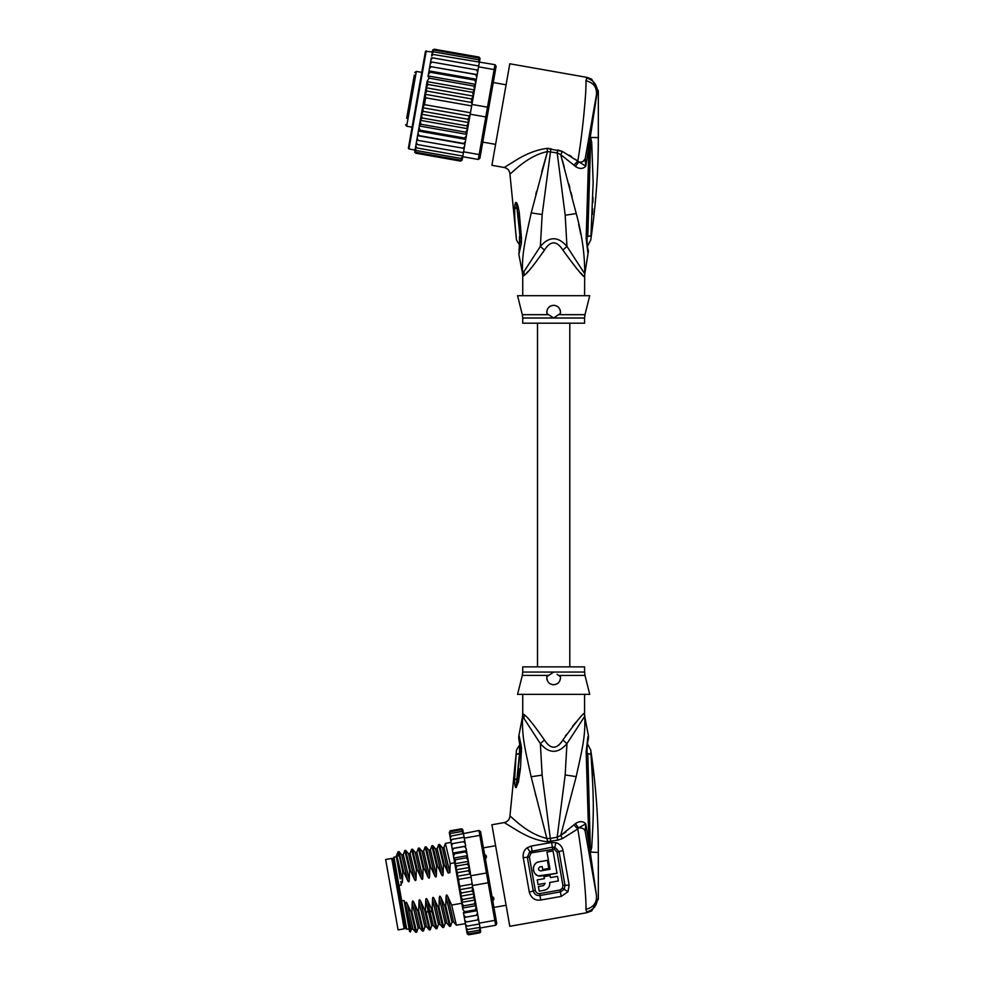 <?xml version="1.0" encoding="UTF-8"?>
<svg xmlns="http://www.w3.org/2000/svg" width="984" height="984" viewBox="0 0 984 984"><rect width="100%" height="100%" fill="white"/><g stroke="black" fill="none" stroke-linecap="round" stroke-linejoin="round"><path stroke-width="1.48" d="M398.089 929.905L385.666 859.499L391.767 858.429L404.178 928.834L398.089 929.905M491.36 895.711L493.611 897.666L493.882 899.216L492.369 901.455M484.005 853.989L486.182 855.576L486.453 857.125L485.014 859.733M493.611 897.666L493.882 899.216M486.182 855.576L486.453 857.125M522.725 694.372L522.725 713.621L524.509 714.987C527.375 716.758 534.017 725.085 544.447 739.993C550.585 749.587 556.723 749.587 562.86 739.993C576.895 720.805 584.09 712.01 584.434 713.621A13.751 13.69 -90 0 0 584.705 716.315C585.751 736.106 581.765 751.026 576.206 776.61L560.72 835.428L557.19 837.163L550.314 838.466L542.135 775.109L540.351 743.633C549.244 753.867 558.112 753.867 566.956 743.633L584.705 716.315L588.518 736.155L587.534 739.291M562.86 739.993L566.956 743.633L565.173 774.949L557.19 837.163L557.768 840.127L562.405 838.626L577.78 828.922C582.147 853.841 586.55 898.011 585.96 909.29L586.968 912.685L591.692 910.913L586.968 912.685L509.798 926.288L491.902 824.752L504.251 822.575L517.645 830.767C528.346 837.187 538.187 840.828 547.129 841.689L557.768 840.127M561.212 896.412L567.977 891.762L564.213 889.278L560.413 891.91L539.97 895.514C536.526 895.834 534.3 894.296 533.291 890.914L527.35 857.261L529.773 851.664L552.393 847.138L554.865 847.236L559.06 851.664L564.988 885.317L564.213 889.278L562.381 888.257L560.081 890.016L561.212 896.412L540.769 900.016C535.05 900.815 531.237 898.195 529.318 892.193L523.23 857.617C522.713 853.374 524.054 850.078 527.227 847.728L531.249 846.056L551.569 842.476L555.923 842.673C559.773 843.854 562.147 846.498 563.057 850.594L569.146 885.169L567.977 891.762M562.405 838.626L560.72 835.428L565.825 832.07M586.796 840.471L585.173 831.197C584.447 828.872 582.245 827.765 578.567 827.876L577.78 828.922L573.881 824.924L560.72 835.428M573.881 824.924L575.369 823.645C579.502 820.914 582.971 820.988 585.8 823.866L588.936 843.928L586.157 751.776C588.69 730.928 588.469 732.096 586.157 751.776L587.054 752.465M585.148 831.123L584.656 829.967M583.979 829.241L583.143 828.676M586.821 753.092L587.792 753.559C587.965 742.945 587.965 742.945 587.792 753.559L590.966 754.408C590.609 748.603 590.609 748.603 590.966 754.408C594.299 804.961 593.61 813.276 591.716 847.409L590.289 852.599L596.476 895.354C596.956 902.808 593.45 907.457 585.96 909.29M547.682 841.701L531.126 776.757C525.727 751.727 521.618 737.188 522.59 716.315L540.351 743.633L544.447 739.993M517.584 830.73L516.059 829.844M558.998 745.023L559.773 744.211M560.732 743.08L561.458 742.108M576.181 722.022L572.676 726.155M566.378 734.556L565.394 736.007M550.892 841.431L550.314 838.466L547.498 838.503C526.391 834.211 510.388 815.121 509.921 816.166L516.354 751.493C516.182 750.46 517.19 748.48 519.38 745.589L520.007 743.941M535.825 795.871L535.308 793.842M521.36 746.671C518.347 731.862 518.408 732.317 521.508 748.049L520.438 768.811L518.347 782.341L516.022 787.606C515.124 787.495 514.657 784.924 514.595 779.869L516.096 754.679L519.515 753.449C519.54 743.314 519.515 743.301 519.454 753.412M516.12 754.703C516.452 750.411 516.452 750.398 516.096 754.679L520.192 752.969M522.861 713.621A13.751 13.69 -90 0 1 522.59 716.315L518.863 735.651C518.482 742.17 519.121 735.294 520.106 749.734L520.032 752.625A10.307 1.82 -176.4 0 0 520.032 752.686M557.079 674.335L560.425 676.672C560.597 681.481 558.346 684.175 553.648 684.741C549.01 684.261 546.76 681.58 546.883 676.672L548.592 675.393L522.307 675.393L517.559 694.372L589.736 694.372L584.988 675.393L558.851 675.479M552.024 684.544A6.876 6.876 0 0 0 553.648 684.741L553.66 684.741M553.734 684.741L555.271 684.556M549.539 683.376L550.413 683.929A6.876 6.876 0 0 1 549.072 682.994M547.166 680.153A6.876 6.876 0 0 1 546.797 678.443M560.523 677.742A6.876 6.876 0 0 1 560.511 678.37M558.285 682.945A6.876 6.876 0 0 1 556.882 683.941M522.307 675.393L522.725 672.06L553.648 672.06L547.043 676.537M546.784 677.644L546.797 678.357M553.648 672.06L584.582 672.06L584.582 666.869L522.725 666.869L522.725 672.06M521.508 748.049L520.315 750.361M521.557 751.776A10.307 1.82 -176.4 0 0 520.032 752.625L516.194 786.339L519.503 753.535L520.179 753.08M521.557 751.887A10.307 1.82 -176.4 0 0 520.032 752.735M520.438 768.811L518.765 769.045M516.329 787.471L518.457 771.8M516.022 787.606L517.031 778.651L514.595 779.869M586.538 912.008C593.303 910.015 596.907 905.674 597.374 898.982L598.333 899.142L591.692 910.913M592.466 775.699L592.233 771.198M590.794 752.206L590.843 752.957M591.716 847.409L590.584 847.052L590.338 852.169L588.666 790.324L587.325 789.82M590.437 852.636L587.792 753.559M589.748 850.262L588.936 843.928L590.006 843.755M596.476 895.354L585.173 831.197L585.8 823.866L578.567 827.876L575.369 823.645M589.047 804.346L588.666 790.324M588.063 740.374L588.26 739.562C587.35 742.256 586.968 746.512 587.091 752.305L588.69 790.25M598.333 899.142L598.333 852.464C598.321 818.11 595.787 783.953 590.72 749.968L587.276 743.498M569.146 885.169L562.909 885.403L562.381 888.257M560.081 890.016L539.638 893.62C537.387 893.718 535.923 892.599 535.271 890.274L529.318 892.193M523.23 857.617L529.417 857.076L530.979 853.263L532.406 852.661L554.275 849.155L557.055 852.206L562.909 885.403M549.81 884.309L549.748 882.464C549.995 886.658 548.174 889.253 544.287 890.262L544.915 890.126M546.157 889.634L547.596 888.663M548.654 887.457L549.441 885.932M538.617 875.834L556.993 873.3L553.057 850.963L546.969 852.033L550.007 869.29L540.511 870.938C537.977 869.794 537.854 868.429 540.154 866.842L539.515 867.064M556.993 873.3L540.511 876.092C532.012 876.633 530.794 862.71 539.257 861.763L537.448 862.341M535.813 863.399L534.681 864.616M533.808 866.203L533.414 867.531M533.377 869.979L533.513 870.631M533.881 871.738L534.349 872.624M535.419 873.989L536.797 875.059M538.519 869.389L538.789 870.016M544.287 890.262L539.207 891.16L538.396 886.559L543.476 885.661L545.148 883.275L538.039 884.53L537.227 879.917L544.337 878.675L543.967 876.633L550.068 875.563L550.425 877.593L557.534 876.338L558.346 880.951L549.748 882.464M539.257 861.763L547.375 860.336L548.814 868.454L542.725 869.536L542.184 866.486L540.154 866.842M464.891 841.664L464.263 838.122L479.835 835.379L478.962 830.496L480.561 831.603L496.797 923.668L495.678 925.255L494.817 920.372L496.01 919.204M481.348 836.068L479.835 835.379L486.465 872.992L487.892 873.165M480.155 928.281L479.097 930.212L480.106 927.998L480.487 930.151L479.417 931.983L468.581 933.89L467.031 933.029L466.342 929.081L467.818 929.511L466.145 927.974L465.776 925.907L467.216 926.104L465.53 924.517L465.088 921.996L466.478 921.959L464.792 920.335L464.288 917.408L465.629 917.137L463.907 915.28L463.415 912.5L464.669 911.725L462.874 909.45L462.505 907.322L463.636 905.821L461.705 902.808L462.529 899.524L460.586 896.227L461.361 892.931L459.663 889.696L472.689 887.396L470.893 875.735L486.465 872.992L488.187 882.759L489.466 882.107M472.615 885.502L488.187 882.759L494.817 920.372L479.245 923.115L477.683 915.034M495.678 925.255L480.106 927.998L479.245 923.115M478.962 830.496L451.324 836.019L450.094 836.929L450.291 838.036L451.324 836.019M464.263 838.122L463.513 833.866M479.995 927.371L467.818 929.511M479.392 923.964L467.216 926.104M477.314 920.04L478.63 919.597L478.335 917.949L477.314 920.04L466.478 921.959M465.038 921.676L464.288 917.469L477.83 915.083L476.465 915.231L477.818 915.022L477.449 912.894L476.465 915.231L464.288 917.408L463.907 915.28M478.335 917.949L477.941 915.723M472.406 886.473L477.449 912.894L476.957 910.114L475.506 909.819L464.669 911.725M464.288 917.408L465.629 917.137L464.288 917.408L463.513 913.078L477.055 910.692M462.628 908.023L476.17 905.637L475.506 909.819M476.17 905.637L474.46 903.915L463.636 905.821M461.631 902.365L475.174 899.979L474.46 903.915M475.174 899.979L473.353 897.617L462.529 899.524M460.586 896.227L474.042 893.853L473.353 897.617M472.689 887.396L472.197 891.024L474.042 893.853M472.197 891.024L461.361 892.931M459.663 889.696L460.168 886.178C459.589 886.867 458.2 879.069 458.962 879.364L457.203 876.264L457.781 872.599L455.899 869.831L456.613 866.018L454.94 864.444L461.57 902.057M472.357 884.026L460.168 886.178M471.151 877.211L458.962 879.364M480.229 932.574L468.741 934.775L467.154 933.73L468.544 934.8M466.342 929.081L466.158 928.035M465.776 925.907L465.653 925.218M480.278 928.945L480.672 931.184L479.577 932.869L468.741 934.775L467.129 933.57M468.581 933.89L466.945 932.537M466.76 931.467L468.273 932.119L466.613 930.667M465.088 921.996L464.792 920.335M446.059 896.768L452 922.168L450.488 926.251L445.764 906.092L446.059 896.768C446.207 894.542 446.761 894.431 447.745 896.473L451.681 905.046L461.791 903.263L462.874 909.45M462.505 907.322L461.705 902.808M449.959 830.902L449.627 834.272M451.631 845.674L452.665 843.583L451.336 844.026L452.148 848.602L453.513 848.405L452.148 848.602L452.505 850.643L453.513 848.405L464.337 846.486L466.047 848.257L467.068 854.051L466.047 848.257M450.561 831.652L449.479 833.473L450.561 831.652L461.385 829.733L463.021 831.086L463.402 833.239L463.206 832.156L461.693 831.505L463.353 832.956M450.869 833.411L449.811 835.354L450.869 833.411L461.693 831.505M451.927 839.426L450.647 840.115L450.893 841.505L451.927 839.426L464.116 837.286M450.893 841.505L453.526 856.437L454.46 853.804L453.034 853.595L454.633 862.722L453.956 858.823L455.506 859.709L454.94 864.444M480.352 929.363L480.623 932.057M479.577 932.869L480.672 931.184M479.417 931.983L480.487 930.151M479.097 930.212L468.273 932.119M475.247 900.421L476.035 904.936M476.416 907.064L476.957 910.114M473.144 888.527L475.112 899.671M462.492 829.254L463.156 831.886M461.939 828.897L461.225 828.848L462.812 829.893L463.23 832.304M461.385 829.733L463.021 831.086M465.567 845.514L465.174 843.288L465.69 846.215L464.337 846.486L465.69 846.215M463.489 841.664L464.878 841.64L465.174 843.288L463.489 841.664L452.665 843.583M468.359 861.381L470.364 872.71L468.175 860.324L468.359 861.381L454.817 863.768M466.564 851.209L465.297 851.898L467.068 854.051L468.175 860.324L466.33 857.802L455.506 859.709M453.526 856.437L453.956 858.823M450.291 838.036L450.647 840.115M449.811 835.354L450.278 837.974M449.294 832.439L449.676 834.543M468.482 862.058L467.449 864.1L456.613 866.018M467.449 864.1L469.417 867.445L468.605 870.692L457.781 872.599M455.899 869.831L469.417 867.445M468.605 870.692L470.893 875.735M457.203 876.264L470.401 873.94M467.486 856.437L466.33 857.802M470.364 872.71L470.438 874.518M452.136 848.54L465.678 846.154M461.225 828.848L450.401 830.754L461.225 828.848L462.837 830.053M452.935 853.054L466.478 850.668M465.297 851.898L454.46 853.804M453.821 858.06L467.351 855.674M454.645 862.747L450.18 863.534L449.873 872.685L448.126 872.992L444.264 864.579L443.403 864.727L443.108 874.05C442.984 876.264 442.419 876.363 441.422 874.346L437.499 865.772L436.638 865.92L436.342 875.243C436.219 877.457 435.654 877.556 434.657 875.539L430.721 866.966L429.86 867.113L429.565 876.436C429.454 878.65 428.889 878.749 427.88 876.732L423.956 868.159L423.095 868.306L422.8 877.63C422.677 879.844 422.111 879.942 421.115 877.925L417.191 869.352L416.33 869.499L416.035 878.823C415.912 881.037 415.346 881.135 414.338 879.118L410.414 870.545L409.553 870.692L409.258 880.016C409.147 882.23 408.581 882.328 407.573 880.311L403.649 871.738L402.788 871.885L402.493 881.209C402.37 883.423 401.804 883.521 400.808 881.504L401.337 885.034L398.975 885.452L401.706 900.975L404.08 900.557L405.445 908.281L405.445 903.927C405.592 901.701 406.146 901.602 407.13 903.632L411.066 912.217L415.728 932.328L416.638 932.217L411.915 912.057L411.066 912.217M411.915 912.057L412.222 902.734C412.358 900.508 412.923 900.409 413.907 902.439L417.831 911.024L422.493 931.135L423.403 931.024L418.692 910.864L417.831 911.024M418.692 910.864L418.987 901.541C419.123 899.314 419.688 899.216 420.672 901.246L424.596 909.831L429.258 929.941L430.18 929.831L425.457 909.671L424.596 909.831M425.457 909.671L425.752 900.348C425.9 898.121 426.453 898.023 427.437 900.053L431.373 908.638L436.035 928.748L436.945 928.638L432.234 908.478L431.373 908.638M432.234 908.478L432.529 899.155C432.665 896.928 433.231 896.83 434.215 898.859L438.138 907.445L442.8 927.555L443.71 927.445L438.999 907.285L438.138 907.445M438.999 907.285L439.294 897.961C439.43 895.735 439.996 895.637 440.98 897.666L444.903 906.252L449.565 926.362L450.488 926.251M445.764 906.092L444.903 906.252M412.222 902.734L418.151 928.133L416.638 932.217M418.987 901.541L424.916 926.94L423.403 931.024M439.294 897.961L445.223 923.361L443.71 927.445M451.681 905.046L456.342 925.169L465.383 923.619M403.649 871.738L398.987 851.615L398.028 851.787L396.257 856.215M398.987 851.615L401.755 854.899L407.573 880.311M417.191 869.352L412.468 849.192L411.607 849.352L416.33 869.499M412.53 849.229L415.285 852.513L421.115 877.925M413.907 902.439L419.725 927.851L418.151 928.109M405.445 903.927L411.386 929.326L410.389 931.996L405.445 908.281M411.386 929.326L412.96 929.044L407.13 903.632M410.414 870.545L405.703 850.385L404.842 850.545L409.553 870.692M405.752 850.422L408.52 853.706L414.338 879.118M424.916 926.94L426.502 926.657L420.672 901.246M425.752 900.348L431.693 925.747L433.28 925.477L429.627 910.446L432.124 912.217M398.311 856.019C397.339 847.359 398.84 852.648 402.788 871.885M416.035 878.823L410.094 853.436L411.607 849.352M409.258 880.016L403.329 854.629L404.842 850.545M422.8 877.63L416.872 852.242L418.384 848.159L423.095 868.306M423.956 868.159L419.295 848.036L418.384 848.159M422.05 851.308L423.637 851.049L425.149 846.953L429.86 867.113M430.721 866.966L426.06 846.843L425.149 846.953M431.865 845.846L436.638 865.92M437.499 865.772L432.837 845.65L431.914 845.76M444.264 864.579L439.541 844.42L438.692 844.567L443.403 864.727M437.167 848.675L438.692 844.567M445.408 843.46L450.18 863.534M400.242 878.81L396.663 858.528C396.109 851.947 398.053 859.499 402.493 881.209M419.725 927.851L422.493 931.135M427.437 900.053L429.627 910.446L427.942 910.741L426.207 913.263M410.389 931.996L409.516 931.381L405.863 910.692M423.637 851.049L429.565 876.436M431.878 845.822L430.402 849.856L436.342 875.243M432.837 845.65L435.592 848.934L437.179 848.663L443.108 874.05M434.215 898.859L440.057 924.284L438.458 924.554L432.529 899.155M440.98 897.666L446.822 923.09M443.932 847.482L449.848 872.685M447.745 896.473L453.587 921.897L452 922.143M449.565 926.362L446.81 923.078L445.235 923.336M419.295 848.036L422.062 851.32L427.88 876.732M426.06 846.843L428.827 850.127L434.657 875.539M435.592 848.934L441.422 874.346M445.42 843.436L443.944 847.458L442.369 847.741L448.151 872.992M401.706 900.975L406.699 929.253L405.506 928.416L393.145 858.356L393.981 857.162L398.975 885.452M414.313 75.03L406.675 118.289M421.755 72.361L416.343 71.414L414.744 72.521M416.343 71.414L406.675 126.235L412.087 127.194M495.592 144.365L482.75 142.102M506.096 84.796L493.255 82.533M409.246 103.701L412.554 84.956M408.151 109.925L407.745 112.213M411.902 88.695L412.148 87.244M432.345 51.894L425.457 51.377L408.385 148.178L424.079 59.163M475.493 84.304L475.739 82.89L475.358 85.018L475.493 84.304L428.101 75.953L429.11 78.154L473.784 86.038L474.571 89.519L472.468 101.426L474.497 89.962L427.105 81.61L419.024 127.416L419.947 130.171L464.62 138.043L466.416 135.767L465.875 138.83L464.62 138.043M427.056 81.918L428.003 84.452L426.06 87.76L426.835 91.045L425.137 94.292L425.654 97.797L424.448 104.624L422.763 107.748L423.255 111.376L421.398 114.205L422.087 117.969L420.328 120.023M464.19 148.4L464.952 144.033L417.573 135.669L417.13 138.203L418.138 140.405L464.19 148.4L463.587 151.819L479.159 154.574L478.286 159.457L479.884 158.338L487.215 116.776L485.788 116.961L487.511 107.182L488.79 107.846L495.333 70.75L494.14 69.581L495.001 64.686L496.12 66.285L495.333 70.75M472.468 101.426L471.939 104.439L487.511 107.182L494.14 69.581L478.568 66.826L477.191 74.624L477.966 70.245L476.637 69.901L477.646 72.09M471.939 104.439L467.72 128.375L466.773 125.841L468.704 122.545L421.398 114.205M487.215 116.776L488.79 107.846M470.217 114.218L485.788 116.961L479.159 154.574L480.672 153.873M463.587 151.819L462.726 156.714L478.286 159.457M433.292 54.464L431.607 56.076L431.828 54.833L433.292 54.464L495.001 64.686M479.319 62.582L478.568 66.826M477.166 74.809L476.281 79.827L477.191 74.624L429.774 66.457L477.166 74.809M462.812 148.276L464.509 146.567M462.677 156.936L461.016 158.449L462.726 156.714L462.246 159.371L460.709 160.208L462.345 158.83L462.136 160.06L460.549 161.105L462.16 159.875L462.492 157.981M415.113 149.63L414.781 151.524L415.875 153.221L460.549 161.105L462.16 159.875M479.651 60.676L480.044 58.364M480.02 58.597L478.888 57.072L480.02 58.597M479.22 57.183L479.995 58.782M479.811 59.827L478.741 57.97L479.811 59.827L479.442 61.918L479.626 60.824L478.421 59.729L479.466 61.721M466.785 133.639L465.653 132.139L467.584 129.125L466.416 135.767M464.989 143.836L463.661 143.455L465.383 141.61L464.952 144.033M476.773 77.047L475.789 74.722M475.739 82.89L476.281 79.827L474.829 80.135L475.739 82.89M474.497 89.962L475.358 85.018L473.784 86.038M471.73 103.48L471.521 98.917L473.365 96.1L472.677 92.336L474.436 90.27M425.654 97.797L471.68 105.915M424.448 104.624L470.475 112.742M423.255 111.376L467.929 119.261L469.639 116.014L422.763 107.748M469.639 116.014L469.688 115.042M468.704 122.545L467.929 119.261M473.365 96.1L426.06 87.76M428.003 84.452L472.677 92.336M426.835 91.045L471.521 98.917M472.012 102.557L425.137 94.292M422.087 117.969L466.773 125.841M465.383 141.61L465.875 138.83M467.584 129.125L467.72 128.375M417.13 138.203L416.798 140.048L418.138 140.405M461.016 158.449L416.343 150.564L415.297 148.584L416.822 139.912L416.121 143.947L417.401 144.55L416.392 142.397M417.401 144.55L463.439 152.668M416.195 143.48L415.777 145.866L416.798 147.957L462.837 156.075M415.777 145.866L415.555 147.108L416.798 147.957M415.297 148.584L416.343 150.564M415.334 148.375L414.965 150.478L416.035 152.335L460.709 160.208M414.965 150.478L416.035 152.335M414.744 151.708L415.875 153.221L414.817 152.372M432.702 50.012L434.215 49.2L432.64 50.245L432.271 52.312M432.64 50.245L434.215 49.2L478.888 57.072M432.419 51.476L434.055 50.086L432.419 51.476L432.05 53.566M434.055 50.086L478.741 57.97M432.087 53.37L433.747 51.857L432.087 53.37L431.607 56.076M433.747 51.857L478.421 59.729M430.992 59.557L431.275 57.994L432.689 57.871L430.992 59.557L430.562 62.041L431.189 58.474M432.689 57.871L478.716 65.989M430.254 63.739L430.586 61.894L431.951 62.029L430.254 63.739L429.811 66.272L430.562 62.041M431.951 62.029L476.637 69.901M465.653 132.139L420.98 124.267L420.205 120.774M467.658 128.695L420.279 120.331M420.98 124.267L419.405 125.288M466.662 134.353L419.282 125.989M419.024 127.416L418.003 133.246L418.987 135.583L463.661 143.455M419.947 130.171L418.495 130.466M465.776 139.396L418.384 131.044M418.003 133.246L416.822 139.912M418.987 135.583L417.61 135.484M429.811 66.272L429.381 68.695L431.103 66.838M476.379 79.261L428.999 70.897L429.381 68.695L427.978 76.666M428.999 70.897L430.156 72.25L474.829 80.135M428.889 71.475L428.36 74.526L430.156 72.25M428.101 75.953L428.36 74.526M429.11 78.154L427.179 81.168M416.921 99.778L409.639 141.069M522.725 318.017L522.307 314.683L548.592 314.683L546.883 313.392C546.698 308.582 548.961 305.901 553.648 305.323C558.285 305.803 560.536 308.484 560.425 313.392L553.648 318.017L522.725 318.017L522.725 323.195L584.582 323.195L584.582 318.017L553.648 318.017L548.445 314.572M520.118 237.119L516.391 202.655C517.277 203.208 518.224 206.529 519.269 212.642L517.769 212.999L520.13 236.923M520.106 237.021L519.454 236.652C519.515 246.763 519.54 246.75 519.515 236.615M516.12 235.361L516.12 235.361C516.452 239.665 516.452 239.665 516.096 235.385C516.452 239.665 516.452 239.665 516.096 235.385C515.013 225.816 514.546 216.517 514.73 207.464L516.698 208.682L516.391 202.655M555.271 305.52A6.876 6.876 0 0 0 553.648 305.323L552.024 305.52M556.858 306.122A6.876 6.876 0 0 1 558.236 307.07M560.13 309.898A6.876 6.876 0 0 1 560.499 311.62M546.784 312.42A6.876 6.876 0 0 1 546.797 311.707M549.023 307.119A6.876 6.876 0 0 1 550.413 306.135M584.582 318.017L584.988 314.683L558.703 314.683L560.24 313.539M550.216 315.741L553.648 318.017M590.449 137.969L590.584 142.963L590.646 137.6L591.716 142.606L590.584 142.963L587.792 236.517C587.965 247.119 587.965 247.119 587.792 236.517L590.966 235.656L590.892 236.418M590.966 235.668L593.155 182.593L591.716 142.606M593.008 197.44L592.885 202.618M592.688 208.768L592.466 214.364M590.437 137.428L590.203 139.962L590.289 137.465L598.333 137.6C598.321 171.954 595.787 206.123 590.72 240.096L587.276 246.578M519.023 250.17L519.995 237.427A10.307 1.759 176.1 0 0 521.495 238.226L521.483 238.128A10.307 1.759 176.1 0 1 519.982 237.328L519.995 237.427A10.307 1.759 176.1 0 1 519.995 237.378M521.483 238.128L519.269 212.642M514.73 207.464C514.903 204.118 515.321 202.446 515.973 202.47M585.861 154.906L585.173 158.867C584.508 161.155 582.319 162.262 578.567 162.188L575.369 166.431C579.502 169.162 582.971 169.076 585.8 166.198L597.374 91.081L598.333 90.922L591.692 79.163L586.968 77.392L585.96 80.774C586.575 91.918 582.134 136.345 577.78 161.142L562.405 151.438L547.129 148.387C536.723 149.691 525.997 153.848 514.964 160.859L504.251 167.501C507.609 168.338 509.503 170.466 509.921 173.91L516.354 238.571C516.182 239.616 517.19 241.584 519.38 244.487L520.007 246.135M521.495 238.226L521.36 243.392L520.265 240.711M521.36 243.392L518.863 254.413L519.798 245.041M584.988 314.683L589.736 295.704L517.559 295.704L522.307 314.683M524.189 275.397L522.861 276.442A13.751 13.69 90 0 0 522.59 273.749L518.863 254.413M523.808 271.633L524.509 275.077C527.375 273.318 534.017 264.979 544.447 250.084L540.351 246.43L522.59 273.749C521.52 254.401 525.542 238.78 531.225 212.901L547.498 151.561L557.19 152.901L565.185 215.225L566.956 246.43C558.063 236.197 549.195 236.197 540.351 246.43L542.172 214.549L550.892 148.633M547.129 148.387L547.498 151.561L541.692 171.979M509.921 173.91C510.388 174.943 526.391 155.853 547.498 151.561M596.439 94.944L597.374 91.081C596.747 84.206 593.143 79.864 586.538 78.056M585.96 80.774C593.45 82.607 596.956 87.256 596.476 94.722L585.173 158.867L585.8 166.198L577.78 161.142L573.881 165.14L560.72 154.636L562.405 151.438L557.768 149.937L557.19 152.901L560.72 154.636L576.23 213.565C581.999 234.401 584.816 254.462 584.705 273.749L566.956 246.43L562.86 250.084C556.723 240.477 550.585 240.477 544.447 250.084L543.033 252.334M597.349 90.54L596.981 88.043M591.692 79.15L586.968 77.392L509.798 63.776L491.902 165.312L504.251 167.501M547.842 148.363L548.961 148.387M536.587 191.216L535.825 194.192M526.563 272.986L528.101 271.363M589.76 139.777L588.666 199.408L587.325 199.912L588.936 146.198L589.994 146.382M588.666 199.408L587.091 237.759C586.956 243.269 587.35 247.513 588.26 250.502L588.235 250.416M590.338 137.895L589.133 136.407L587.091 147.957M585.16 158.904L583.143 161.388M584.582 295.704L584.705 273.749A13.751 13.69 -90 0 0 584.434 276.442C584.09 278.054 576.895 269.272 562.86 250.084M569.367 155.189L571.495 156.567M575.357 159.297L577.768 161.13M584.582 276.442L583.66 275.914M582.221 274.511L580.88 273.134M578.654 270.772L576.181 268.042M587.054 237.611L586.157 238.3C588.69 259.136 588.469 257.968 586.157 238.3L587.054 237.611L586.157 238.3L587.325 199.912M575.369 166.431L573.881 165.14M580.745 234.204L578.641 224.155M562.258 159.925L564.275 167.145M568.764 183.762L569.896 188.067M570.978 192.274L572.098 196.652M565.173 774.949L576.206 776.61M504.251 822.575C507.609 821.726 509.503 819.598 509.921 816.166M584.434 713.621L584.853 716.315M524.509 714.987L523.808 718.431M542.135 775.109L531.126 776.757M598.333 852.464L590.449 852.095M590.228 852.488L589.133 853.657L585.173 831.197M539.638 893.62L540.769 900.016M527.227 847.728L530.979 853.263M531.249 846.056L532.406 852.661M551.569 842.476L552.725 849.081M555.923 842.673L554.275 849.155M563.057 850.594A6.876 1.833 170 0 0 559.06 851.664A3.432 0.922 -10 0 1 557.202 852.181L557.055 852.206M529.417 857.076L535.271 890.274M426.257 50.824L408.95 148.978L408.385 148.178M522.861 276.442L522.455 273.749M586.821 236.984L587.792 236.517M542.172 214.549L531.225 212.901M565.185 215.225L576.23 213.565M403.674 925.956L405.027 925.71M392.272 861.308L393.625 861.074M506.096 905.28L493.931 907.42M495.592 845.711L483.427 847.851M584.582 694.372L584.582 713.621M522.725 713.621L522.455 716.315M584.582 672.06L584.988 675.393M519.786 745.06L519.023 739.894M518.765 769.008L518.494 771.518M588.26 739.574L588.518 736.155M587.879 741.26L587.706 742.17M587.571 742.957L587.399 744.089M445.457 843.374L451.053 842.39M415.728 932.328L412.96 929.044M429.258 929.941L426.502 926.657M403.329 854.629L401.743 854.899M410.094 853.436L408.52 853.706M416.872 852.242L415.285 852.513M436.035 928.748L433.267 925.464M442.8 927.555L440.045 924.271M456.342 925.169L453.575 921.885M428.827 850.127L430.402 849.856M436.982 928.576L438.458 924.554M430.217 929.782L431.693 925.747M439.602 844.456L442.369 847.741M409.061 928.834L406.699 929.253M396.355 856.744L393.981 857.162M537.498 323.195L537.498 666.869M569.798 323.195L569.798 666.869M406.675 126.235L405.556 124.648M415.039 150.048L408.95 148.978M518.384 218.091L519.982 237.328M598.333 90.922L598.333 137.6M522.725 276.442L522.725 295.704M588.69 199.469L589.035 185.472M587.879 248.817L588.063 249.69M588.407 251.105L584.853 273.749"/></g></svg>
